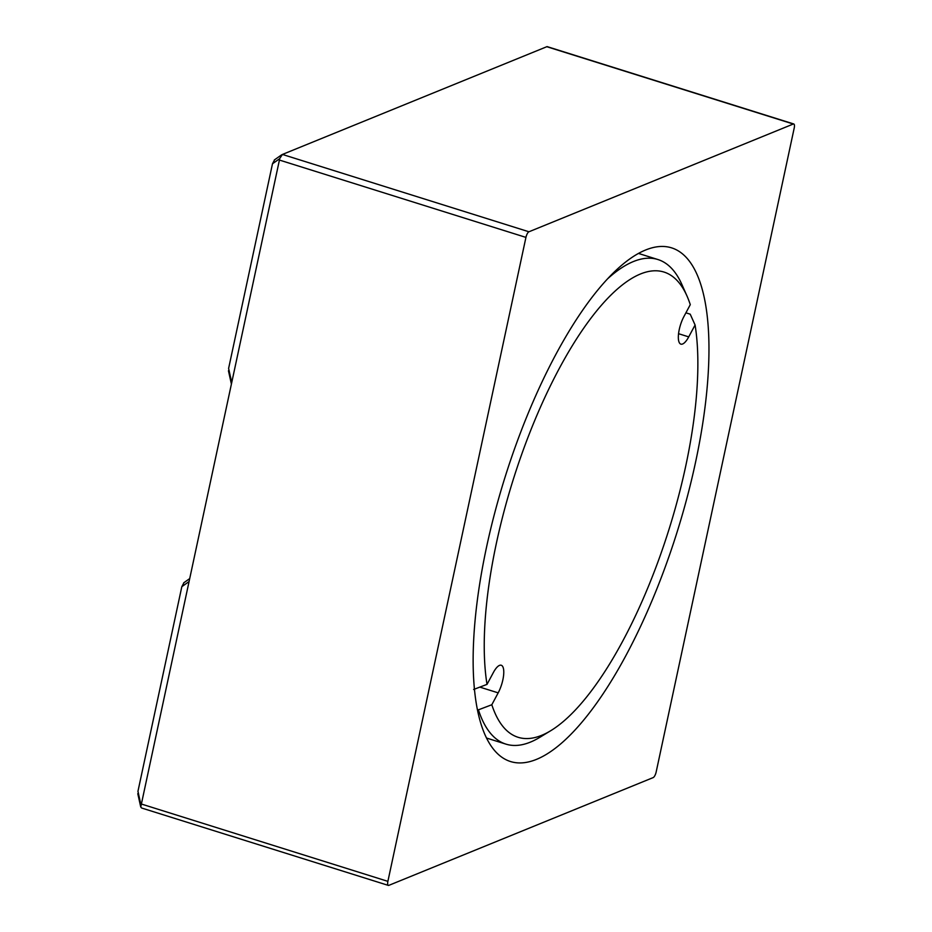 <?xml version="1.0" encoding="UTF-8"?>
<svg xmlns="http://www.w3.org/2000/svg" width="932" height="932" viewBox="0 0 932 932"><rect width="100%" height="100%" fill="white"/><g stroke="black" fill="none" stroke-linecap="round" stroke-linejoin="round"><path stroke-width="1.4" d="M229.272 371.274L228.608 368.443L272.482 163.787L279.6 158.731L279.425 160.059L140.744 807.019L141.652 808.021L388.341 885.4A5.079 1.701 107.4 0 0 388.83 885.365L653.157 777.603A5.079 1.701 107.4 0 0 656.163 771.999L794.215 128.022A5.079 1.701 107.4 0 0 793.773 123.979A5.079 1.701 107.4 0 0 793.283 124.026L528.945 231.777A5.079 1.701 107.4 0 0 525.939 237.392L387.887 881.357A5.079 1.701 107.4 0 0 388.341 885.4M138.612 794.181L137.948 791.35L181.822 586.694L183.942 582.721M272.482 163.787L274.602 159.815M536.448 759.394A269.173 90.288 -72.6 0 1 510.48 761.526A269.173 90.288 -72.6 0 1 494.822 512.565A269.173 90.288 -72.6 0 1 645.655 249.986A269.173 90.288 -72.6 0 1 671.623 247.865A269.173 90.288 -72.6 0 1 687.28 496.826A269.173 90.288 -72.6 0 1 536.448 759.394M695.086 325L688.725 336.883A18.267 6.128 -72.6 0 1 680.861 344.129A18.267 6.128 -72.6 0 1 683.937 316.519L690.286 304.648A243.776 81.771 107.4 0 0 687.012 296.05A243.776 81.771 107.4 0 0 555.227 376.178A243.776 81.771 107.4 0 0 487.017 684.379L493.377 672.508A18.267 6.128 -72.6 0 1 501.241 665.25A18.267 6.128 -72.6 0 1 498.177 692.86L491.816 704.743A243.776 81.771 107.4 0 0 550.649 730.758A243.776 81.771 107.4 0 0 660.357 555.204A243.776 81.771 107.4 0 0 695.086 325L690.216 314.177L685.905 312.826M607.862 278.563A253.935 85.173 -72.6 0 1 657.934 259.539A253.935 85.173 -72.6 0 1 681.886 284.493L687.012 296.05M487.017 684.379L473.631 689.47M477.335 709.485L478.431 709.834L491.816 704.743M550.649 730.758L539.838 737.317A253.935 85.173 -72.6 0 1 505.913 744.12A253.935 85.173 -72.6 0 1 478.431 709.834M279.6 158.731L282.431 154.444L547.084 46.6L793.773 123.979M274.323 159.978L281.732 154.77M181.822 586.694L189.068 581.556M137.948 791.35L141.012 805.19M387.887 881.357L141.373 804.025M479.84 687.117L498.177 692.86M678.543 333.691L688.725 336.883M231.73 382.528L228.608 368.443M793.283 124.026L546.769 46.693M282.431 154.444L528.945 231.777M279.425 160.059L525.939 237.392M183.662 582.884L189.697 578.597M638.49 253.434L657.934 259.539M486.469 738.016L505.913 744.12M231.404 384.077L228.445 370.761M137.785 793.668L140.744 807.019"/></g></svg>

